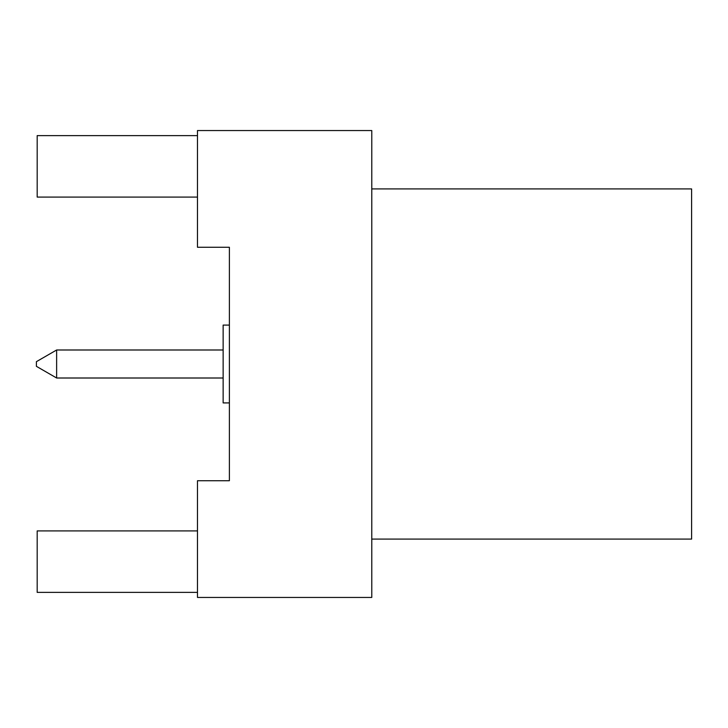 <?xml version="1.0" encoding="UTF-8"?>
<svg xmlns="http://www.w3.org/2000/svg" width="728" height="728" viewBox="0 0 728 728"><rect width="100%" height="100%" fill="white"/><g stroke="black" fill="none" stroke-linecap="round" stroke-linejoin="round"><path stroke-width="1.09" d="M371.781 130.558L197.479 130.558L197.479 247.274L229.384 247.274L229.384 480.726L197.479 480.726L197.479 597.442L371.781 597.442L371.781 130.558M197.479 592.383L37.183 592.383L37.183 530.912L197.479 530.912M371.781 188.916L691.6 188.916L691.6 539.084L371.781 539.084M197.479 135.617L37.183 135.617L37.183 197.088L197.479 197.088M229.384 402.912L223.141 402.912L223.141 325.088L229.384 325.088M56.629 349.995L36.4 361.67L36.4 366.33L56.629 378.005L56.629 349.995L223.141 349.995M56.629 378.005L223.141 378.005"/></g></svg>
